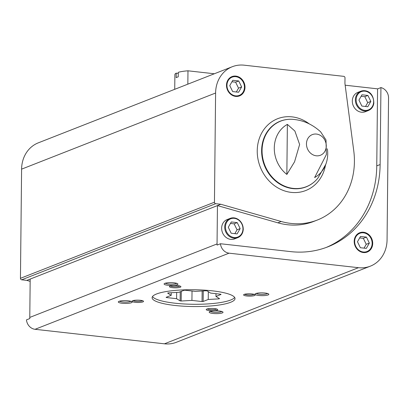 <?xml version="1.0" encoding="UTF-8"?>
<svg xmlns="http://www.w3.org/2000/svg" width="409" height="409" viewBox="0 0 409 409"><rect width="100%" height="100%" fill="white"/><g stroke="black" fill="none" stroke-linecap="round" stroke-linejoin="round"><path stroke-width="0.61" d="M317.338 220.032L313.969 221.351A70.261 61.508 68.6 0 1 277.834 222.813L281.203 221.494A70.261 61.508 68.6 0 0 317.338 220.032A70.261 61.508 68.6 0 0 353.765 150.88L344.935 83.482L344.997 77.843A1.38 1.212 68.6 0 0 343.775 76.35L244.209 65.184A31.672 27.73 68.6 0 0 232.312 66.713A31.672 27.73 68.6 0 0 215.599 93.022L214.454 202.194A1.38 1.212 68.6 0 0 215.676 203.687L220.819 204.265L30.179 279.071L29.78 317.415A9.79 8.569 68.6 0 0 29.826 318.55L26.462 319.869A9.79 8.569 68.6 0 0 35.056 329.301L164.449 343.816A31.672 27.73 68.6 0 0 176.345 342.287L370.349 266.162A31.672 27.73 68.6 0 0 387.062 239.853L388.55 97.971A9.79 8.569 68.6 0 0 380.937 87.587L377.568 88.906A9.79 8.569 68.6 0 0 376.541 88.727L345.16 85.205M277.834 222.813L217.45 205.589L217.046 243.933A9.79 8.569 68.6 0 0 217.097 245.068L220.466 243.744A9.79 8.569 68.6 0 0 229.06 253.176L358.453 267.69A31.672 27.73 68.6 0 0 370.349 266.162M354.199 241.356A10.368 9.075 -111.4 0 1 359.669 232.747A10.368 9.075 -111.4 0 1 371.904 239.081A10.368 9.075 -111.4 0 1 367.241 252.046A10.368 9.075 -111.4 0 1 354.199 241.356M220.466 243.744L290.656 251.617A99.055 86.718 68.6 0 0 327.854 246.837A99.055 86.718 68.6 0 0 380.13 164.551L380.937 87.587M287.374 124.382L294.879 131.028L299.628 144.5L294.552 161.831L286.852 174.433A29.918 26.191 68.6 0 1 274.286 147.971A29.918 26.191 68.6 0 1 287.374 124.382L286.852 174.433M320.62 131.81L325.999 139.965L326.377 154.541L314.623 177.552A29.918 26.191 68.6 0 0 325.84 164.234A29.918 26.191 68.6 0 0 327.358 148.794M232.312 66.713L38.308 142.838A31.672 27.73 68.6 0 0 21.595 169.147L20.45 278.319A1.38 1.212 68.6 0 0 21.672 279.812L26.815 280.39L30.179 279.071M172.567 287.665A5.757 1.166 -179.4 0 0 178.667 287.609A5.757 1.166 -179.4 0 0 180.793 286.464A5.757 1.166 -179.4 0 0 175.17 285.477A5.757 1.166 -179.4 0 0 169.525 286.346A5.757 1.166 -179.4 0 0 172.567 287.665M246.755 295.983A5.757 1.166 -179.4 0 0 252.854 295.932A5.757 1.166 -179.4 0 0 254.981 294.787A5.757 1.166 -179.4 0 0 249.357 293.8A5.757 1.166 -179.4 0 0 243.713 294.669A5.757 1.166 -179.4 0 0 246.755 295.983M209.382 310.651A5.757 1.166 -179.4 0 0 215.482 310.595A5.757 1.166 -179.4 0 0 217.608 309.449A5.757 1.166 -179.4 0 0 211.985 308.468A5.757 1.166 -179.4 0 0 206.34 309.332A5.757 1.166 -179.4 0 0 209.382 310.651M135.195 302.328A5.757 1.166 -179.4 0 0 141.294 302.271A5.757 1.166 -179.4 0 0 143.421 301.131A5.757 1.166 -179.4 0 0 137.797 300.145A5.757 1.166 -179.4 0 0 132.153 301.009A5.757 1.166 -179.4 0 0 135.195 302.328M167.9 285.277A6.912 1.401 -179.4 0 0 175.221 285.206A6.912 1.401 -179.4 0 0 177.772 283.836A6.912 1.401 -179.4 0 0 171.023 282.655A6.912 1.401 -179.4 0 0 164.249 283.693A6.912 1.401 -179.4 0 0 167.9 285.277M258.815 295.472A6.912 1.401 -179.4 0 0 266.131 295.405A6.912 1.401 -179.4 0 0 268.687 294.035A6.912 1.401 -179.4 0 0 261.939 292.854A6.912 1.401 -179.4 0 0 255.165 293.892A6.912 1.401 -179.4 0 0 258.815 295.472M213.012 313.447A6.912 1.401 -179.4 0 0 220.333 313.376A6.912 1.401 -179.4 0 0 222.885 312.006A6.912 1.401 -179.4 0 0 216.136 310.825A6.912 1.401 -179.4 0 0 209.362 311.863A6.912 1.401 -179.4 0 0 213.012 313.447M122.097 303.248A6.912 1.401 -179.4 0 0 129.418 303.181A6.912 1.401 -179.4 0 0 131.969 301.806A6.912 1.401 -179.4 0 0 125.22 300.625A6.912 1.401 -179.4 0 0 118.452 301.668A6.912 1.401 -179.4 0 0 122.097 303.248M174.909 305.462A41.462 8.405 -179.4 0 0 235.027 298.575A41.462 8.405 -179.4 0 0 193.651 289.736A41.462 8.405 -179.4 0 0 152.102 297.706A41.462 8.405 -179.4 0 0 174.909 305.462M226.494 85.215A10.368 9.075 -111.4 0 1 231.964 76.601A10.368 9.075 -111.4 0 1 244.199 82.935A10.368 9.075 -111.4 0 1 239.536 95.9A10.368 9.075 -111.4 0 1 226.494 85.215M281.203 221.494L220.819 204.265M30.159 281.346L26.815 280.39M119.546 301.167A5.818 1.181 -179.4 0 0 122.603 301.985A5.818 1.181 -179.4 0 0 130.885 301.285M210.461 311.367A5.818 1.181 -179.4 0 0 213.513 312.185A5.818 1.181 -179.4 0 0 221.801 311.484M256.264 293.391A5.818 1.181 -179.4 0 0 259.316 294.214A5.818 1.181 -179.4 0 0 267.598 293.514M165.348 283.197A5.818 1.181 -179.4 0 0 168.401 284.015A5.818 1.181 -179.4 0 0 176.688 283.314M133.114 300.584A4.826 0.976 -179.4 0 0 135.624 301.249A4.826 0.976 -179.4 0 0 142.475 300.681M207.297 308.902A4.826 0.976 -179.4 0 0 209.812 309.567A4.826 0.976 -179.4 0 0 216.658 309.005M244.669 294.24A4.826 0.976 -179.4 0 0 247.184 294.904A4.826 0.976 -179.4 0 0 254.035 294.337M170.487 285.917A4.826 0.976 -179.4 0 0 172.997 286.581A4.826 0.976 -179.4 0 0 179.848 286.014M227.113 219.577A10.368 9.075 68.6 0 0 222.45 232.542A10.368 9.075 68.6 0 0 234.684 238.876L237.741 237.675A10.368 9.075 68.6 0 0 243.212 229.066A10.368 9.075 68.6 0 0 230.17 218.375A10.368 9.075 68.6 0 0 225.507 231.341A10.368 9.075 68.6 0 0 237.741 237.675C241.228 236.105 243.074 233.222 243.273 229.014C242.026 220.62 237.66 217.077 230.17 218.375L227.113 219.577M368.417 110.517L365.36 111.713A10.368 9.075 -111.4 0 1 352.313 101.028A10.368 9.075 -111.4 0 1 357.783 92.414L360.84 91.217C365.687 89.367 373.933 91.872 373.811 103.472C373.166 106.897 371.367 109.244 368.417 110.517A10.368 9.075 -111.4 0 1 355.37 99.827A10.368 9.075 -111.4 0 1 360.84 91.217M326.162 247.476A99.055 86.718 68.6 0 0 376.761 165.87L377.568 88.906M370.825 101.432L367.916 95.455L361.975 94.791L358.949 100.098L361.858 106.069L367.798 106.734L370.825 101.432L367.717 102.649L364.808 96.677L367.916 95.455M365.528 106.483L367.717 102.649M364.808 96.677L361.137 96.268M366.433 237.113L360.493 236.443L357.466 241.75L360.375 247.721L366.316 248.391L369.342 243.084L366.433 237.113L363.325 238.329L359.654 237.92M364.046 248.135L366.234 244.301L369.342 243.084M366.234 244.301L363.325 238.329M237.123 233.897L231.187 233.232L228.278 227.261L231.305 221.954L237.24 222.619L240.155 228.59L237.123 233.897M234.858 233.641L237.046 229.812L234.132 223.841L230.461 223.426M234.132 223.841L237.24 222.619M237.046 229.812L240.155 228.59M238.728 80.967L232.787 80.302L229.761 85.604L232.67 91.58L238.611 92.245L241.637 86.938L238.728 80.967L235.615 82.183L231.944 81.774M236.341 91.989L238.529 88.16L241.637 86.938M238.529 88.16L235.615 82.183M219.515 298.662L215.967 296.443L221.059 294.444A28.742 5.828 0.6 0 0 220.696 294.219L210.584 293.084L207.036 290.871A28.742 5.828 0.6 0 0 205.998 290.753L195.246 291.366L185.134 290.232A28.742 5.828 0.6 0 0 184.03 290.293L178.938 292.292L168.186 292.905A28.742 5.828 0.6 0 0 167.664 293.11L171.213 295.324L166.115 297.323A28.742 5.828 0.6 0 0 166.483 297.548L176.591 298.682L180.139 300.901A28.742 5.828 0.6 0 0 181.182 301.014L191.928 300.405L202.041 301.54A28.742 5.828 0.6 0 0 203.145 301.474L208.237 299.475L218.989 298.867A28.742 5.828 0.6 0 0 219.515 298.662M152.491 296.581A41.462 8.405 -179.4 0 0 186.693 304.102A41.462 8.405 -179.4 0 0 230.62 300.037A41.462 8.405 -179.4 0 0 234.664 297.44M178.273 73.38L176.207 73.145A21.023 4.259 -179.4 0 0 174.883 74.612L174.73 89.305M214.342 73.763L187.976 70.808A21.023 4.259 -179.4 0 0 178.283 72.332L178.232 76.846A21.023 4.259 0.6 0 0 176.161 77.659L176.207 73.145M187.976 70.808L187.838 84.162M192.031 291.004L191.928 300.405M181.279 291.372L181.182 301.014M180.236 291.781L180.139 300.901M176.657 292.42L176.591 298.682M166.483 297.179L166.483 297.548M171.238 292.732L171.213 295.324M215.993 293.693L215.967 296.443M218.994 298.335L218.989 298.867M208.319 291.673L208.237 299.475M203.258 290.911L203.145 301.474M202.153 290.973L202.041 301.54M229.06 253.176L35.056 329.301M217.046 243.933L29.78 317.415M306.464 143.825A11.089 9.709 -111.4 0 1 316.484 134.075A11.089 9.709 -111.4 0 1 326.275 146.049A11.089 9.709 -111.4 0 1 316.254 155.793A11.089 9.709 -111.4 0 1 306.464 143.825M325.84 164.234L318.008 177.966A35.2 30.818 -111.4 0 1 282.89 185.338A35.2 30.818 -111.4 0 1 262.062 150.384A35.2 30.818 -111.4 0 1 295.109 119.607C304.429 120.752 312.931 124.822 320.615 131.81M214.454 202.194L20.45 278.319M215.599 93.022L21.595 169.147M215.676 203.687L21.672 279.812M358.453 267.69L164.449 343.816M325.492 165.139A38.564 33.763 -111.4 0 1 288.207 191.893A38.564 33.763 -111.4 0 1 257.235 150.763A38.564 33.763 -111.4 0 1 274.838 119.975A38.564 33.763 -111.4 0 1 309.316 123.922M312.307 183.436A35.302 30.905 -111.4 0 1 306.034 186.913A35.302 30.905 -111.4 0 1 261.617 150.517A35.302 30.905 -111.4 0 1 280.247 121.192A35.302 30.905 -111.4 0 1 287.21 119.474M376.761 165.87L380.13 164.551M356.142 99.781A9.79 8.569 -111.4 0 1 369.347 92.95A9.79 8.569 -111.4 0 1 369.174 109.556A9.79 8.569 -111.4 0 1 356.142 99.781M354.659 241.438A9.79 8.569 -111.4 0 1 367.86 234.608A9.79 8.569 -111.4 0 1 367.686 251.208A9.79 8.569 -111.4 0 1 354.659 241.438M242.956 228.907A9.79 8.569 68.6 0 0 229.93 219.132A9.79 8.569 68.6 0 0 229.756 235.737A9.79 8.569 68.6 0 0 242.956 228.907M226.954 85.292A9.79 8.569 -111.4 0 1 240.155 78.462A9.79 8.569 -111.4 0 1 239.981 95.062A9.79 8.569 -111.4 0 1 226.954 85.292M295.109 119.607C289.95 118.825 284.996 119.351 280.247 121.192M318.008 177.966C314.761 182.046 310.768 185.032 306.034 186.913M359.358 232.869C364.204 231.019 372.451 233.524 372.323 245.124C371.684 248.549 369.884 250.896 366.929 252.169M231.652 76.723C236.499 74.873 244.746 77.378 244.618 88.978C243.974 92.403 242.179 94.755 239.224 96.023"/></g></svg>
